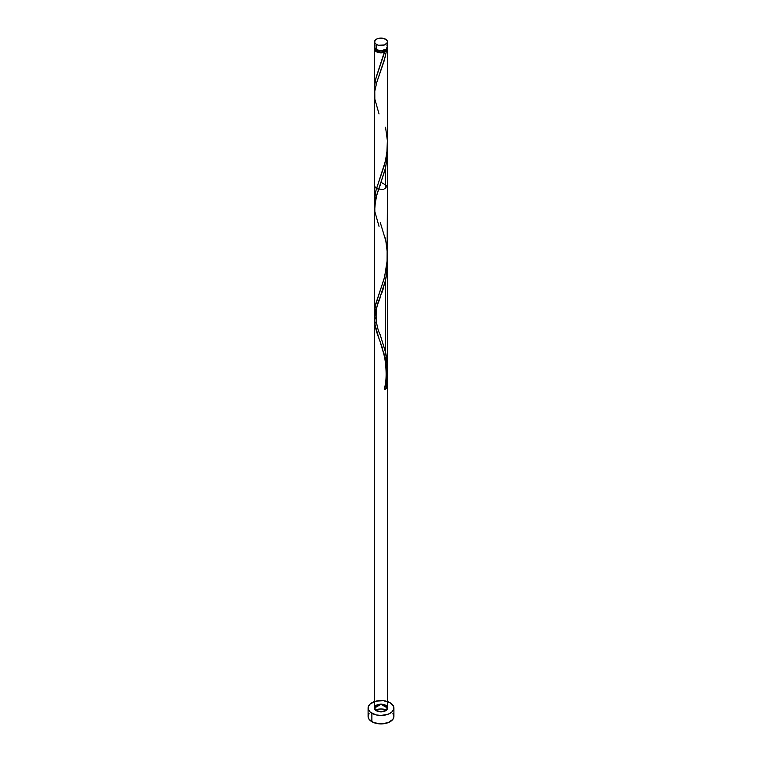 <?xml version="1.0" encoding="UTF-8"?>
<svg xmlns="http://www.w3.org/2000/svg" width="762" height="762" viewBox="0 0 762 762"><rect width="100%" height="100%" fill="white"/><g stroke="black" fill="none" stroke-linecap="round" stroke-linejoin="round"><path stroke-width="1.14" d="M375.037 45.615L374.666 47.768L376.438 49.673L376.438 44.463A6.458 3.724 180 0 1 374.542 41.824A6.458 3.724 180 0 1 378.533 38.386A6.458 3.724 180 0 1 385.562 39.195L381 38.1L377.409 38.729L375.037 40.405L374.666 42.558L376.438 44.463L378.533 45.272L384.591 44.929L387.334 42.558L387.334 41.1L385.562 39.195A6.458 3.724 180 0 1 387.458 41.824A6.458 3.724 180 0 1 383.467 45.272A6.458 3.724 180 0 1 376.438 44.463L376.438 49.673A6.458 3.724 0 0 0 383.467 50.483A6.458 3.724 0 0 0 387.458 47.044L386.963 45.615M375.837 49.149L377.352 51.254L377.352 50.111L377.352 51.254A5.163 2.981 0 0 0 384.648 51.254A5.163 2.981 0 0 0 386.163 49.282M369.075 713.594L368.094 716.442A12.906 7.458 0 0 0 371.875 721.719L371.875 713.28A12.906 7.458 180 0 1 368.094 708.012A12.906 7.458 180 0 1 376.057 701.126A12.906 7.458 180 0 1 390.125 702.745A12.906 7.458 180 0 1 393.906 708.012A12.906 7.458 180 0 1 385.943 714.899A12.906 7.458 180 0 1 371.875 713.28L371.875 721.719A12.906 7.458 0 0 0 385.943 723.328A12.906 7.458 0 0 0 393.906 716.442L392.925 713.594M387.191 48.092A6.458 3.724 180 0 1 387.458 49.149A6.458 3.724 180 0 1 386.382 51.206L384.238 60.617L376.828 82.21L374.752 91.288L374.647 85.154L375.695 79.019L384.562 52.254A6.458 3.724 180 0 1 376.438 51.787A6.458 3.724 180 0 1 374.542 49.149A6.458 3.724 180 0 1 374.809 48.092M375.837 49.282A5.163 2.981 0 0 0 377.352 51.254L381 52.13L384.648 51.254L384.562 52.254L382.553 52.768L378.238 52.511L375.637 51.216L374.542 49.149L374.552 87.144M381.2 182.385L387.458 186.109L383.467 189.557L376.438 188.747L374.542 186.109L374.542 200.168L375.818 190.957L385.562 160.63L387.239 149.59L387.401 141.113M385.562 239.697L385.096 237.687M374.542 312.868L375.637 304.124L384.048 278.987L387.077 263.785L387.458 186.109M374.542 312.601L374.561 95.955M375.161 318.907L374.618 314.687M376.218 323.269L375.914 322.164M384.648 388.563L386.382 388.515L387.363 372.399L386.382 388.515A6.458 3.724 180 0 1 384.562 389.563L386.906 377.733L387.458 368.818L385.562 352.13L385.562 280.245L385.562 352.13L380.095 334.508M379.038 226.371L374.828 211.588L374.78 203.473L376.704 195.034L385.162 169.545L387.172 157.572L387.363 147.523L387.172 157.467L385.562 167.811L385.562 188.747L385.562 167.811L385.562 188.747L385.562 167.811L375.628 198.872L374.666 210.121M386.829 47.549L387.267 50.044L386.382 51.206L384.648 51.254L376.18 77.181L374.628 85.506L374.542 94.898M387.458 143.942L387.458 49.149M386.477 364.046L387.22 370.122L386.477 364.046M385.562 359.293L380.171 341.871L385.991 361.321M378.4 337.052L376.838 332.499L378.4 337.052M375.618 328.184L376.838 332.499L375.618 328.184M374.542 319.964L374.828 324.031L374.78 315.906L374.542 319.964M375.523 311.763L376.704 307.467L375.523 311.763M378.238 302.943L379.99 298.142L378.238 302.943M381.829 293.046L383.6 287.655L381.829 293.046M385.162 281.978L386.382 276.082L385.162 281.978M387.172 270.005L386.382 276.082L387.458 263.852L387.172 270.005M384.286 389.001C386.563 381.219 386.725 370.913 384.753 358.073C383.019 350.339 381.114 343.919 379.038 338.804L374.828 324.031L374.78 315.906L376.704 307.467L385.162 281.978L387.172 270.005L387.363 259.966L387.172 269.91L385.562 280.245L376.438 308.343L374.666 316.982L375.037 325.364L379.333 339.595M387.363 147.523L387.172 157.572L385.162 169.545L376.704 195.034L374.542 207.331L374.542 708.012L375.637 705.945L378.533 704.574L382.257 704.355L385.562 705.374A6.458 3.724 0 0 0 376.438 705.374A6.458 3.724 0 0 0 376.438 710.651A6.458 3.724 0 0 0 385.562 710.651A6.458 3.724 0 0 0 385.562 705.374C391.735 708.612 382.038 714.213 376.438 710.651C370.265 707.412 379.962 701.812 385.562 705.374A6.458 3.724 0 0 0 376.438 705.374A6.458 3.724 0 0 0 376.438 710.651C370.265 707.412 379.962 701.812 385.562 705.374C391.735 708.612 382.038 714.213 376.438 710.651A6.458 3.724 0 0 0 385.562 710.651A6.458 3.724 0 0 0 385.562 705.374L387.458 708.012L381 704.288L374.542 708.012L376.438 710.651C385.172 715.461 393.068 704.45 381 704.288C368.932 704.45 376.828 715.461 385.562 710.651C393.906 705.602 374.828 701.04 374.542 708.012C374.828 714.985 393.906 710.422 385.562 705.374C376.828 700.564 368.932 711.575 381 711.737C393.068 711.575 385.172 700.564 376.438 705.374C368.094 710.422 387.172 714.985 387.458 708.012C387.172 701.04 368.094 705.602 376.438 710.651C385.172 715.461 393.068 704.45 381 704.288C368.932 704.45 376.828 715.461 385.562 710.651C393.906 705.602 374.828 701.04 374.542 708.012C374.828 714.985 393.906 710.422 385.562 705.374C376.828 700.564 368.932 711.575 381 711.737C393.068 711.575 385.172 700.564 376.438 705.374C368.094 710.422 387.172 714.985 387.458 708.012C387.172 701.04 368.094 705.602 376.438 710.651L379.743 711.67L383.467 711.46L386.363 710.089L387.458 708.012L387.458 151.114L387.172 157.572L385.162 169.545L376.704 195.034L374.542 207.531M384.858 388.468A1.295 0.743 180 0 1 386.382 388.515A6.458 3.724 180 0 1 384.562 389.563L387.401 371.608L386.829 359.312L385.562 352.13L385.562 280.245L385.562 352.13C388.344 364.788 388.01 377.266 384.562 389.563L387.315 373.37L386.458 356.73M387.363 259.966L387.458 376.857M384.305 388.925A1.295 0.743 180 0 0 384.562 389.563L386.382 388.515A6.458 3.724 180 0 1 384.562 389.563L384.381 388.791M383.581 351.834L384.019 353.282M381.848 346.529L382.667 348.958M380.162 341.843L381 344.157M387.334 259.309L387.458 368.589M387.334 146.875L387.458 368.818M385.82 353.301L380.305 335.07C375.714 326.288 373.818 309.162 380.295 297.313M379.038 113.938L374.828 99.155L374.78 91.03L376.704 82.591L385.162 57.112L386.382 51.206L384.648 51.254L386.163 49.149M374.542 49.149L375.037 47.72M386.705 709.755A12.906 7.458 0 0 0 375.295 709.755L381 708.993L386.705 709.755M390.125 702.745L383.515 700.707L376.057 701.126L370.265 703.869L368.341 706.555L368.341 709.47L370.265 712.156L376.057 714.899L381 715.47L388.172 714.213L391.735 712.156L393.659 709.47L393.659 706.555L390.125 702.745M368.094 708.012L368.094 716.442L369.075 719.299L373.828 722.643L381 723.9L388.172 722.643L392.925 719.299L393.906 716.442L393.906 708.012M374.542 41.824L374.542 47.044A6.458 3.724 0 0 0 376.438 49.673L381 50.768L386.363 49.111L387.458 47.044L387.458 41.824M384.648 51.254L384.562 52.254M385.562 127.254L387.372 140.56L386.906 152.867L384.562 164.687L376.18 189.614L374.628 197.939L374.752 203.749M380.305 222.637L385.82 240.878L387.372 252.994L387.401 259.166L384.562 277.13L375.171 306.276L374.752 316.182M387.458 375.99L387.458 263.557M374.542 319.773L374.542 708.012L374.542 319.773M374.542 209.855L374.542 708.012L374.542 209.855M374.542 322.621L374.542 708.012M380.295 184.88L378.628 189.576"/></g></svg>
